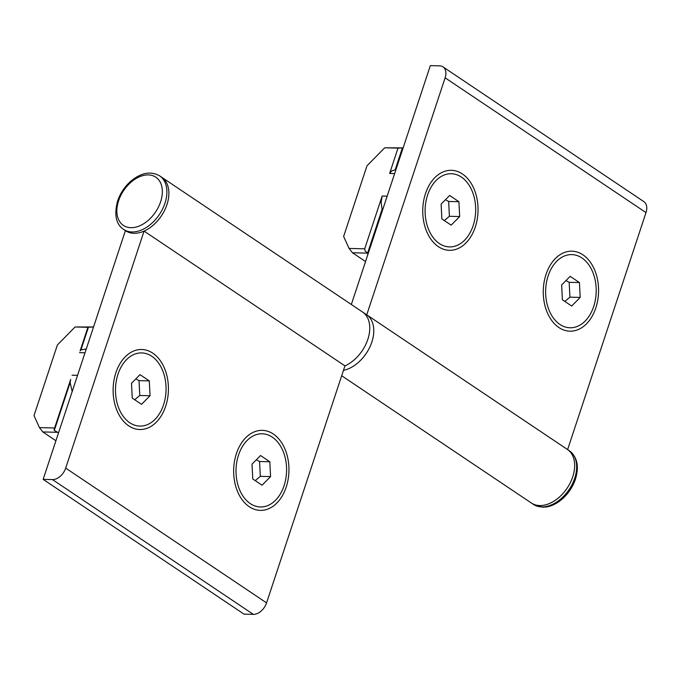 <?xml version="1.0" encoding="UTF-8"?>
<svg xmlns="http://www.w3.org/2000/svg" width="680" height="680" viewBox="0 0 680 680"><rect width="100%" height="100%" fill="white"/><g stroke="black" fill="none" stroke-linecap="round" stroke-linejoin="round"><path stroke-width="1.02" d="M256.343 459.773L259.556 461.499L260.312 476.34L255.221 480.633M262.055 485.214L270.572 476.603L269.815 461.762L260.534 455.532L252.017 464.151L252.781 478.992L262.055 485.214M260.312 476.34L270.572 476.603M238.519 455.09A36.601 25.287 -88.6 0 1 262.208 433.789A36.601 25.287 -88.6 0 1 286.577 471.002A36.601 25.287 -88.6 0 1 260.389 506.965A36.601 25.287 -88.6 0 1 238.519 455.09M259.556 461.499L269.815 461.762M135.821 378.904L139.026 380.638L139.782 395.479L134.7 399.763M141.533 404.345L150.05 395.734L149.285 380.894L140.012 374.663L131.495 383.282L132.251 398.123L141.533 404.345M139.782 395.479L150.05 395.734M117.989 374.221A36.601 25.287 -88.6 0 1 141.686 352.92A36.601 25.287 -88.6 0 1 166.047 390.142A36.601 25.287 -88.6 0 1 139.859 426.096A36.601 25.287 -88.6 0 1 117.989 374.221M139.026 380.638L149.285 380.894M55.922 440.733L42.823 431.945L39.448 427.601L34 415.642L57.366 344.998L75.081 326.986L93.542 326.986M39.448 427.601L54.612 427.983L70.686 379.406A31.305 21.633 91.4 0 0 70.116 382.627L72.199 391.527M86.284 348.933L80.928 349.936A6.451 4.462 91.4 0 0 80.104 350.931L87.907 327.301L75.081 326.986M54.612 427.983L54.162 429.386A3.23 2.227 91.4 0 0 54.289 430.474L58.556 432.786M54.289 430.474L70.116 382.627M93.525 327.037L88.451 327.19A61.319 42.364 91.4 0 0 87.933 327.258L87.907 327.301M80.928 349.936L88.451 327.19M54.162 429.386L70.686 379.406M80.104 350.931L87.933 327.258M444.312 220.575L449.404 216.291L448.647 201.45L445.434 199.725M449.633 195.483L441.116 204.102L441.873 218.943L451.154 225.165L459.671 216.546L458.906 201.705L449.633 195.483M473.169 225.607A36.601 25.287 -88.6 0 1 449.48 246.908A36.601 25.287 -88.6 0 1 425.111 209.695A36.601 25.287 -88.6 0 1 451.299 173.731A36.601 25.287 -88.6 0 1 473.169 225.607M449.404 216.291L459.671 216.546M448.647 201.45L458.906 201.705M387.166 196.163L382.151 196.035L364.701 248.812L349.07 248.421L352.444 252.756L365.543 261.553M349.07 248.421L343.621 236.462L366.979 165.809L384.701 147.798L402.892 147.892A61.319 42.364 91.4 0 0 402.39 147.925L395.148 169.83L391.578 171.011L389.623 173.459L397.995 148.13L384.701 147.798M382.151 196.035L381.115 202.478L382.1 209.261A31.305 21.633 91.4 0 0 382.109 210.724L379.993 217.506A31.305 21.633 91.4 0 0 380.035 217.736M397.995 148.13L402.39 147.925M403.155 147.815A61.319 42.364 91.4 0 0 403.045 147.806L395.786 169.754M367.744 254.889L367.837 253.147A3.23 2.227 91.4 0 1 367.642 252.994L382.1 209.261M379.993 217.506L367.65 254.822M382.109 210.724L368.041 253.275M402.892 147.892L395.658 169.754A6.451 4.462 91.4 0 0 395.148 169.83M364.701 248.812L365.168 251.141L367.642 252.994M564.842 301.444L569.933 297.16L569.168 282.319L565.964 280.594M570.154 276.352L561.637 284.962L562.402 299.803L571.676 306.034L580.193 297.415L579.437 282.574L570.154 276.352M593.7 306.476A36.601 25.287 -88.6 0 1 570.001 327.777A36.601 25.287 -88.6 0 1 545.64 290.564A36.601 25.287 -88.6 0 1 571.829 254.6A36.601 25.287 -88.6 0 1 593.7 306.476M569.933 297.16L580.193 297.415M569.168 282.319L579.437 282.574M351.339 304.487L430.338 65.62L439.671 65.858A12.911 8.543 123.9 0 1 442.986 66.861L643.866 201.637A12.911 8.543 123.9 0 1 646 212.594L567.613 449.599A32.274 21.369 123.9 0 1 570.256 482.8A32.274 21.369 123.9 0 1 539.699 505.563A32.274 21.369 123.9 0 1 531.42 503.047L533.426 504.39A32.274 21.369 123.9 0 0 541.713 506.906A32.274 21.369 123.9 0 0 572.356 483.956A32.274 21.369 123.9 0 0 569.389 450.789C577.388 457.138 579.351 466.752 575.297 479.621C572.602 487.212 568.25 493.68 562.241 499.018C557.192 503.387 551.922 506.031 546.406 506.948L542.597 507.204L533.426 504.39M125.409 230.63L43.146 479.366L244.026 614.142L253.359 614.38A12.911 8.543 -56.1 0 0 266.569 602.88L344.947 365.874L144.075 231.098A32.274 21.369 -56.1 0 0 167.017 204.374A32.274 21.369 -56.1 0 0 161.611 177.191L159.605 175.839C150.696 170.85 141.049 172.678 130.679 181.305C124.678 186.677 120.352 193.154 117.682 200.744C113.951 214.727 115.931 224.298 123.641 229.44A32.274 21.369 -56.1 0 0 131.92 231.965A32.274 21.369 -56.1 0 0 162.571 209.015A32.274 21.369 -56.1 0 0 159.605 175.839M43.146 479.366L52.479 479.596A12.911 8.543 -56.1 0 0 65.688 468.103L144.075 231.098M249.271 506.727A40.018 27.651 -88.6 0 1 234.591 481.5A40.018 27.651 -88.6 0 1 235.178 457.929A40.018 27.651 -88.6 0 1 271.388 432.846A40.018 27.651 -88.6 0 1 286.646 485.69A40.018 27.651 -88.6 0 1 249.271 506.727M128.749 425.867A40.018 27.651 -88.6 0 1 114.061 400.639A40.018 27.651 -88.6 0 1 114.648 377.06A40.018 27.651 -88.6 0 1 150.858 351.985A40.018 27.651 -88.6 0 1 166.124 404.821A40.018 27.651 -88.6 0 1 128.749 425.867M344.947 365.874A32.274 21.369 -56.1 0 0 367.897 339.159A32.274 21.369 -56.1 0 0 362.491 311.967A32.274 21.369 123.9 0 1 367.897 339.159A32.274 21.369 123.9 0 1 344.947 365.874M123.641 229.44L125.647 230.792A32.274 21.369 -56.1 0 0 133.934 233.308A32.274 21.369 -56.1 0 0 164.577 210.358A32.274 21.369 -56.1 0 0 161.611 177.191L366.503 314.661A32.274 21.369 123.9 0 1 370.727 345.049A32.274 21.369 123.9 0 1 343.468 370.353A32.274 21.369 123.9 0 0 370.651 345.245A32.274 21.369 123.9 0 0 366.741 314.823L567.613 449.599A32.274 21.369 123.9 0 1 567.018 488.325A32.274 21.369 123.9 0 1 531.42 503.047L341.683 375.743M442.986 66.861A12.911 8.543 123.9 0 1 445.119 77.817L366.741 314.823M462.417 173.969A40.018 27.651 -88.6 0 1 468.035 240.644A40.018 27.651 -88.6 0 1 423.683 221.45A40.018 27.651 -88.6 0 1 424.269 197.88A40.018 27.651 -88.6 0 1 462.417 173.969M582.938 254.83A40.018 27.651 -88.6 0 1 588.565 321.512A40.018 27.651 -88.6 0 1 544.212 302.32A40.018 27.651 -88.6 0 1 544.799 278.749A40.018 27.651 -88.6 0 1 582.938 254.83M72.072 375.207L77.554 375.343M79.534 352.631L85.017 352.767M42.823 431.945L57.052 432.301M394.638 173.587L389.623 173.459M352.444 252.756L367.837 253.147M266.569 602.88L65.688 468.103M253.359 614.38L52.479 479.596M130.883 227.681A29.044 19.227 -56.1 0 0 162.155 188.555A29.044 19.227 -56.1 0 0 125.791 187.646A29.044 19.227 -56.1 0 0 130.883 227.681M445.119 77.817L646 212.594M567.621 449.599L569.389 450.789"/></g></svg>
